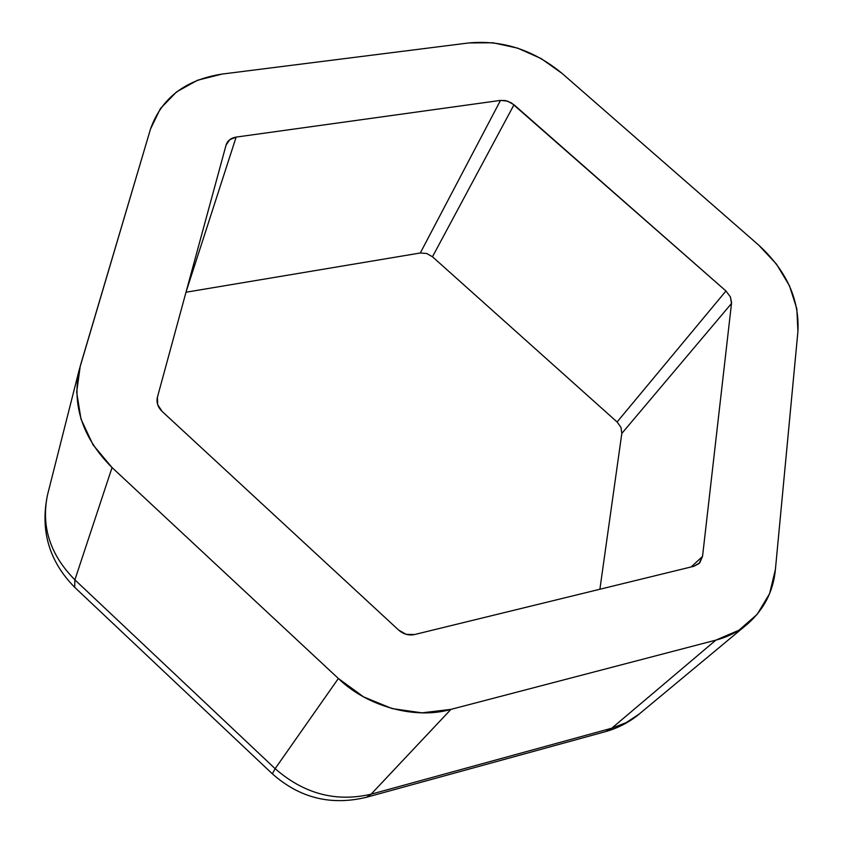 <?xml version="1.0" encoding="UTF-8"?>
<svg xmlns="http://www.w3.org/2000/svg" width="843" height="843" viewBox="0 0 843 843"><rect width="100%" height="100%" fill="white"/><g stroke="black" fill="none" stroke-linecap="round" stroke-linejoin="round"><path stroke-width="1.26" d="M222.025 74.079C185.312 79.8 161.477 98.094 150.528 128.979L79.274 369.582C71.781 405.599 82.709 438.265 112.056 467.57L74.89 579.836L112.056 467.57L338.37 678.489C367.116 706.634 415.557 719.743 450.942 709.374L371.099 794.19L450.942 709.374L715.876 640.122L450.942 709.374L421.995 712.841L392.132 708.594L363.554 696.866L338.37 678.489L275.134 768.668L338.37 678.489L112.056 467.57L93.046 444.862L80.991 419.076L76.671 392.121L80.275 365.925L150.528 128.979L160.423 108.547L176.482 91.95L197.504 80.233L222.025 74.079L468.929 42.93L222.025 74.079M47.714 494.124L47.566 494.693C40.938 526.359 50.053 554.736 74.89 579.836L275.134 768.668C303.975 793.853 335.967 802.357 371.099 794.19L366.494 797.267L371.099 794.19L611.765 728.204L715.876 640.122C727.414 637.129 737.857 631.86 747.193 624.284C763.958 609.605 773.368 591.343 775.402 569.499L797.931 331.436C799.522 299.391 786.456 270.624 758.721 245.134L562.091 73.425C533.788 50.032 502.734 39.863 468.929 42.93L493.018 42.772L517.602 48.114L541.122 58.557L562.091 73.425L758.721 245.134L776.477 264.144L789.48 285.788L796.814 308.717L797.931 331.436L775.402 569.499L769.596 593.598L757.172 614.357L738.879 630.269L715.876 640.122L611.765 728.204L626.201 722.62L639.3 714.021C629.342 722.198 618.182 728.036 605.822 731.545L611.765 728.204L626.201 722.62L637.54 715.422L746.772 624.631M432.47 256.767L617.097 421.985L620.975 427.38L621.818 433.428L620.975 427.38L617.097 421.985L725.96 290.983L730.386 296.905L731.566 302.563L731.503 303.469L621.818 433.428L599.889 589.246L621.818 433.428L731.503 303.469L702.546 556.391L698.995 563.588L693.894 566.275L414.514 634.547C408.75 635.738 403.481 634.263 398.707 630.132L162.098 411.416C157.778 407.158 156.229 402.385 157.441 397.116L226.061 145.112L229.633 139.769L236.135 137.093L500.5 100.401L507.539 101.097L513.998 104.764L725.96 290.983L730.386 296.905L731.503 303.469L702.546 556.391L699.806 562.745L693.894 566.275L414.514 634.547L406.231 634.347L398.707 630.132L162.098 411.416L157.673 404.651L157.441 397.116L226.166 144.722C227.694 140.496 231.024 137.957 236.135 137.093L500.5 100.401L420.299 252.995L185.997 292.226L420.299 252.995L500.5 100.401L505.505 100.57L511.416 102.878L725.96 290.983L617.097 421.985L432.47 256.767L513.998 104.764L432.47 256.767L426.674 253.48L420.299 252.995L426.674 253.48M702.546 556.391L691.197 566.939L702.546 556.391M186.145 291.689L236.135 137.093L186.145 291.689M79.221 369.803L47.566 494.693C40.938 526.359 50.053 554.736 74.89 579.836L74.69 587.318L74.89 579.836L275.134 768.668L272.352 773.821L275.134 768.668C303.975 793.853 335.967 802.357 371.099 794.19L611.765 728.204L605.822 731.545L365.514 797.531M272.542 773.99L272.352 773.821C299.634 798.036 331.014 805.845 366.494 797.267M272.352 773.821L74.69 587.318C49.084 561.312 40.042 530.437 47.566 494.693"/></g></svg>
